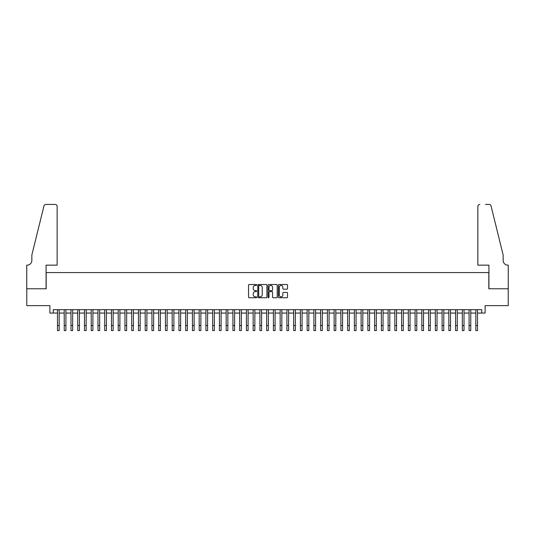 <?xml version="1.0" encoding="UTF-8"?>
<svg xmlns="http://www.w3.org/2000/svg" width="535" height="535" viewBox="0 0 535 535"><rect width="100%" height="100%" fill="white"/><g stroke="black" fill="none" stroke-linecap="round" stroke-linejoin="round"><path stroke-width="0.8" d="M256.706 284.974A0.461 0.461 0 0 0 256.238 284.513L249.203 284.513A0.662 0.662 0 0 0 248.541 285.175L248.541 297.092A0.662 0.662 0 0 0 249.203 297.754L256.238 297.754A0.461 0.461 0 0 0 256.706 297.293A0.461 0.461 0 0 0 256.238 296.831L255.329 296.831A2.12 2.12 0 0 1 253.209 294.711L253.209 293.715A2.12 2.12 0 0 1 255.329 291.595L256.238 291.595A0.461 0.461 0 0 0 256.706 291.134A0.461 0.461 0 0 0 256.238 290.672L255.329 290.672A2.12 2.12 0 0 1 253.209 288.552L253.209 287.556A2.12 2.12 0 0 1 255.329 285.436L256.238 285.436A0.461 0.461 0 0 0 256.706 284.974M286.854 289.181A0.662 0.662 0 0 0 287.516 288.519L287.516 285.175A0.662 0.662 0 0 0 286.854 284.513L279.043 284.513A0.662 0.662 0 0 0 278.381 285.175L278.381 297.092A0.662 0.662 0 0 0 279.043 297.754L286.854 297.754A0.662 0.662 0 0 0 287.516 297.092L287.516 293.053A0.662 0.662 0 0 0 286.854 292.391L283.51 292.391A0.662 0.662 0 0 0 282.848 293.053L282.848 295.059A1.772 1.772 0 0 1 281.076 296.831A1.772 1.772 0 0 1 279.303 295.059L279.303 287.208A1.772 1.772 0 0 1 281.076 285.436A1.772 1.772 0 0 1 282.848 287.208L282.848 288.519A0.662 0.662 0 0 0 283.51 289.181L286.854 289.181M53.266 313.062L53.266 309.691L481.734 309.691L481.734 313.062L485.105 313.062L485.105 305.639L508.217 305.639L508.217 288.773L488.816 288.773L488.816 272.576L46.184 272.576L46.184 288.773L26.783 288.773L26.783 305.639L49.895 305.639L49.895 313.062L57.486 313.062M266.918 285.175A0.662 0.662 0 0 0 266.256 284.513L258.445 284.513A0.662 0.662 0 0 0 257.783 285.175L257.783 297.092A0.662 0.662 0 0 0 258.445 297.754L266.256 297.754A0.662 0.662 0 0 0 266.918 297.092L266.918 285.175M268.744 284.513L276.555 284.513A0.662 0.662 0 0 1 277.217 285.175L277.217 297.092A0.662 0.662 0 0 1 276.555 297.754L273.211 297.754A0.662 0.662 0 0 1 272.549 297.092L272.549 292.257A0.662 0.662 0 0 0 271.887 291.595L269.667 291.595A0.662 0.662 0 0 0 269.005 292.257L269.005 297.293A0.461 0.461 0 0 1 268.543 297.754A0.461 0.461 0 0 1 268.082 297.293L268.082 285.175A0.662 0.662 0 0 1 268.744 284.513M59.171 313.062L64.233 313.062M65.919 313.062L70.981 313.062M72.666 313.062L77.729 313.062M79.414 313.062L84.476 313.062M86.162 313.062L91.224 313.062M92.909 313.062L97.972 313.062M99.657 313.062L104.72 313.062M106.405 313.062L111.467 313.062M113.152 313.062L118.215 313.062M119.9 313.062L124.963 313.062M126.648 313.062L131.71 313.062M133.396 313.062L138.451 313.062M140.143 313.062L145.199 313.062M146.891 313.062L151.947 313.062M153.639 313.062L158.694 313.062M160.386 313.062L165.442 313.062M167.134 313.062L172.19 313.062M173.882 313.062L178.937 313.062M180.629 313.062L185.685 313.062M187.37 313.062L192.433 313.062M194.118 313.062L199.18 313.062M200.866 313.062L205.928 313.062M207.613 313.062L212.676 313.062M214.361 313.062L219.424 313.062M221.109 313.062L226.171 313.062M227.857 313.062L232.919 313.062M234.604 313.062L239.667 313.062M241.352 313.062L246.414 313.062M248.1 313.062L253.162 313.062M254.847 313.062L259.91 313.062M261.595 313.062L266.657 313.062M268.343 313.062L273.405 313.062M275.09 313.062L280.153 313.062M281.838 313.062L286.9 313.062M288.586 313.062L293.648 313.062M295.333 313.062L300.396 313.062M302.081 313.062L307.143 313.062M308.829 313.062L313.891 313.062M315.576 313.062L320.639 313.062M322.324 313.062L327.387 313.062M329.072 313.062L334.134 313.062M335.82 313.062L340.882 313.062M342.567 313.062L347.63 313.062M349.315 313.062L354.371 313.062M356.063 313.062L361.118 313.062M362.81 313.062L367.866 313.062M369.558 313.062L374.614 313.062M376.306 313.062L381.361 313.062M383.053 313.062L388.109 313.062M389.801 313.062L394.857 313.062M396.549 313.062L401.604 313.062M403.29 313.062L408.352 313.062M410.037 313.062L415.1 313.062M416.785 313.062L421.847 313.062M423.533 313.062L428.595 313.062M430.28 313.062L435.343 313.062M437.028 313.062L442.091 313.062M443.776 313.062L448.838 313.062M450.523 313.062L455.586 313.062M457.271 313.062L462.334 313.062M464.019 313.062L469.081 313.062M470.767 313.062L475.829 313.062M477.514 313.062L481.734 313.062M259.174 285.436A0.461 0.461 0 0 0 258.706 285.904L258.706 296.363A0.461 0.461 0 0 0 259.174 296.831L260.13 296.831A2.12 2.12 0 0 0 262.25 294.711L262.25 287.556A2.12 2.12 0 0 0 260.13 285.436L259.174 285.436M272.549 287.241A1.772 1.772 0 0 0 270.777 285.469A1.772 1.772 0 0 0 269.005 287.241L269.005 290.01A0.662 0.662 0 0 0 269.667 290.672L271.887 290.672A0.662 0.662 0 0 0 272.549 290.01L272.549 287.241M57.486 325.514L59.171 325.514L59.171 330.57L57.486 330.57L57.486 309.691M59.171 325.514L59.171 309.691M57.145 265.153L57.145 206.45A2.026 2.026 0 0 0 55.125 204.43L45.91 204.43A2.026 2.026 0 0 0 43.95 205.968L31.846 255.034L31.846 260.431A4.721 4.721 0 0 1 27.118 265.153L26.75 265.153L26.75 288.773L46.084 288.773L46.084 265.153L57.145 265.153L57.145 206.45C57.018 205.233 56.342 204.557 55.125 204.43L49.521 204.43M43.95 205.968C44.465 204.858 44.465 204.858 43.95 205.968C44.465 204.858 44.465 204.858 43.95 205.968M31.846 260.431A4.721 4.721 0 0 1 27.118 265.153M477.855 265.153L477.855 206.45L477.855 265.153L488.916 265.153L488.916 288.773L508.25 288.773L508.25 265.153L507.882 265.153A4.721 4.721 0 0 1 503.154 260.431A4.721 4.721 0 0 0 507.882 265.153M499.443 239.988L491.05 205.968L503.154 255.034L503.154 260.431M485.479 204.43L489.09 204.43A2.026 2.026 0 0 1 491.05 205.968C490.535 204.858 490.535 204.858 491.05 205.968C490.535 204.858 490.535 204.858 491.05 205.968M479.875 204.43A2.026 2.026 0 0 0 477.855 206.45C477.982 205.233 478.658 204.557 479.875 204.43M64.233 330.57L65.919 330.57L64.233 330.57L64.233 309.691M65.919 330.57L65.919 309.691M70.981 330.57L72.666 330.57L70.981 330.57L70.981 309.691M72.666 330.57L72.666 309.691M77.729 330.57L79.414 330.57L77.729 330.57L77.729 309.691M79.414 330.57L79.414 309.691M84.476 330.57L86.162 330.57L84.476 330.57L84.476 309.691M86.162 330.57L86.162 309.691M91.224 330.57L92.909 330.57L91.224 330.57L91.224 309.691M92.909 330.57L92.909 309.691M97.972 330.57L99.657 330.57L97.972 330.57L97.972 309.691M99.657 330.57L99.657 309.691M104.72 330.57L106.405 330.57L104.72 330.57L104.72 309.691M106.405 330.57L106.405 309.691M111.467 330.57L113.152 330.57L111.467 330.57L111.467 309.691M113.152 330.57L113.152 309.691M118.215 330.57L119.9 330.57L118.215 330.57L118.215 309.691M119.9 330.57L119.9 309.691M124.963 330.57L126.648 330.57L124.963 330.57L124.963 309.691M126.648 330.57L126.648 309.691M131.71 330.57L133.396 330.57L131.71 330.57L131.71 309.691M133.396 330.57L133.396 309.691M138.451 330.57L140.143 330.57L138.451 330.57L138.451 309.691M140.143 330.57L140.143 309.691M145.199 330.57L146.891 330.57L145.199 330.57L145.199 309.691M146.891 330.57L146.891 309.691M151.947 330.57L153.639 330.57L151.947 330.57L151.947 309.691M153.639 330.57L153.639 309.691M158.694 330.57L160.386 330.57L158.694 330.57L158.694 309.691M160.386 330.57L160.386 309.691M165.442 330.57L167.134 330.57L165.442 330.57L165.442 309.691M167.134 330.57L167.134 309.691M172.19 330.57L173.882 330.57L172.19 330.57L172.19 309.691M173.882 330.57L173.882 309.691M178.937 330.57L180.629 330.57L178.937 330.57L178.937 309.691M180.629 330.57L180.629 309.691M185.685 330.57L187.37 330.57L185.685 330.57L185.685 309.691M187.37 330.57L187.37 309.691M192.433 330.57L194.118 330.57L192.433 330.57L192.433 309.691M194.118 330.57L194.118 309.691M199.18 330.57L200.866 330.57L199.18 330.57L199.18 309.691M200.866 330.57L200.866 309.691M205.928 330.57L207.613 330.57L205.928 330.57L205.928 309.691M207.613 330.57L207.613 309.691M212.676 330.57L214.361 330.57L212.676 330.57L212.676 309.691M214.361 330.57L214.361 309.691M219.424 330.57L221.109 330.57L219.424 330.57L219.424 309.691M221.109 330.57L221.109 309.691M226.171 330.57L227.857 330.57L226.171 330.57L226.171 309.691M227.857 330.57L227.857 309.691M232.919 330.57L234.604 330.57L232.919 330.57L232.919 309.691M234.604 330.57L234.604 309.691M239.667 330.57L241.352 330.57L239.667 330.57L239.667 309.691M241.352 330.57L241.352 309.691M246.414 330.57L248.1 330.57L246.414 330.57L246.414 309.691M248.1 330.57L248.1 309.691M253.162 330.57L254.847 330.57L253.162 330.57L253.162 309.691M254.847 330.57L254.847 309.691M259.91 330.57L261.595 330.57L259.91 330.57L259.91 309.691M261.595 330.57L261.595 309.691M266.657 330.57L268.343 330.57L266.657 330.57L266.657 309.691M268.343 330.57L268.343 309.691M273.405 330.57L275.09 330.57L273.405 330.57L273.405 309.691M275.09 330.57L275.09 309.691M280.153 330.57L281.838 330.57L280.153 330.57L280.153 309.691M281.838 330.57L281.838 309.691M286.9 330.57L288.586 330.57L286.9 330.57L286.9 309.691M288.586 330.57L288.586 309.691M293.648 330.57L295.333 330.57L293.648 330.57L293.648 309.691M295.333 330.57L295.333 309.691M300.396 330.57L302.081 330.57L300.396 330.57L300.396 309.691M302.081 330.57L302.081 309.691M307.143 330.57L308.829 330.57L307.143 330.57L307.143 309.691M308.829 330.57L308.829 309.691M313.891 330.57L315.576 330.57L313.891 330.57L313.891 309.691M315.576 330.57L315.576 309.691M320.639 330.57L322.324 330.57L320.639 330.57L320.639 309.691M322.324 330.57L322.324 309.691M327.387 330.57L329.072 330.57L327.387 330.57L327.387 309.691M329.072 330.57L329.072 309.691M334.134 330.57L335.82 330.57L334.134 330.57L334.134 309.691M335.82 330.57L335.82 309.691M340.882 330.57L342.567 330.57L340.882 330.57L340.882 309.691M342.567 330.57L342.567 309.691M347.63 330.57L349.315 330.57L347.63 330.57L347.63 309.691M349.315 330.57L349.315 309.691M354.371 330.57L356.063 330.57L354.371 330.57L354.371 309.691M356.063 330.57L356.063 309.691M361.118 330.57L362.81 330.57L361.118 330.57L361.118 309.691M362.81 330.57L362.81 309.691M367.866 330.57L369.558 330.57L367.866 330.57L367.866 309.691M369.558 330.57L369.558 309.691M374.614 330.57L376.306 330.57L374.614 330.57L374.614 309.691M376.306 330.57L376.306 309.691M381.361 330.57L383.053 330.57L381.361 330.57L381.361 309.691M383.053 330.57L383.053 309.691M388.109 330.57L389.801 330.57L388.109 330.57L388.109 309.691M389.801 330.57L389.801 309.691M394.857 330.57L396.549 330.57L394.857 330.57L394.857 309.691M396.549 330.57L396.549 309.691M401.604 330.57L403.29 330.57L401.604 330.57L401.604 309.691M403.29 330.57L403.29 309.691M408.352 330.57L410.037 330.57L408.352 330.57L408.352 309.691M410.037 330.57L410.037 309.691M415.1 330.57L416.785 330.57L415.1 330.57L415.1 309.691M416.785 330.57L416.785 309.691M421.847 330.57L423.533 330.57L421.847 330.57L421.847 309.691M423.533 330.57L423.533 309.691M428.595 330.57L430.28 330.57L428.595 330.57L428.595 309.691M430.28 330.57L430.28 309.691M435.343 330.57L437.028 330.57L435.343 330.57L435.343 309.691M437.028 330.57L437.028 309.691M442.091 330.57L443.776 330.57L442.091 330.57L442.091 309.691M443.776 330.57L443.776 309.691M448.838 330.57L450.523 330.57L448.838 330.57L448.838 309.691M450.523 330.57L450.523 309.691M455.586 330.57L457.271 330.57L455.586 330.57L455.586 309.691M457.271 330.57L457.271 309.691M462.334 330.57L464.019 330.57L462.334 330.57L462.334 309.691M464.019 330.57L464.019 309.691M469.081 330.57L470.767 330.57L469.081 330.57L469.081 309.691M470.767 330.57L470.767 309.691M475.829 330.57L477.514 330.57L475.829 330.57L475.829 309.691M477.514 330.57L477.514 309.691M64.233 325.514L65.919 325.514M70.981 325.514L72.666 325.514M77.729 325.514L79.414 325.514M84.476 325.514L86.162 325.514M91.224 325.514L92.909 325.514M97.972 325.514L99.657 325.514M104.72 325.514L106.405 325.514M111.467 325.514L113.152 325.514M118.215 325.514L119.9 325.514M124.963 325.514L126.648 325.514M131.71 325.514L133.396 325.514M138.451 325.514L140.143 325.514M145.199 325.514L146.891 325.514M151.947 325.514L153.639 325.514M158.694 325.514L160.386 325.514M165.442 325.514L167.134 325.514M172.19 325.514L173.882 325.514M178.937 325.514L180.629 325.514M185.685 325.514L187.37 325.514M192.433 325.514L194.118 325.514M199.18 325.514L200.866 325.514M205.928 325.514L207.613 325.514M212.676 325.514L214.361 325.514M219.424 325.514L221.109 325.514M226.171 325.514L227.857 325.514M232.919 325.514L234.604 325.514M239.667 325.514L241.352 325.514M246.414 325.514L248.1 325.514M253.162 325.514L254.847 325.514M259.91 325.514L261.595 325.514M266.657 325.514L268.343 325.514M273.405 325.514L275.09 325.514M280.153 325.514L281.838 325.514M286.9 325.514L288.586 325.514M293.648 325.514L295.333 325.514M300.396 325.514L302.081 325.514M307.143 325.514L308.829 325.514M313.891 325.514L315.576 325.514M320.639 325.514L322.324 325.514M327.387 325.514L329.072 325.514M334.134 325.514L335.82 325.514M340.882 325.514L342.567 325.514M347.63 325.514L349.315 325.514M354.371 325.514L356.063 325.514M361.118 325.514L362.81 325.514M367.866 325.514L369.558 325.514M374.614 325.514L376.306 325.514M381.361 325.514L383.053 325.514M388.109 325.514L389.801 325.514M394.857 325.514L396.549 325.514M401.604 325.514L403.29 325.514M408.352 325.514L410.037 325.514M415.1 325.514L416.785 325.514M421.847 325.514L423.533 325.514M428.595 325.514L430.28 325.514M435.343 325.514L437.028 325.514M442.091 325.514L443.776 325.514M448.838 325.514L450.523 325.514M455.586 325.514L457.271 325.514M462.334 325.514L464.019 325.514M469.081 325.514L470.767 325.514M475.829 325.514L477.514 325.514"/></g></svg>
